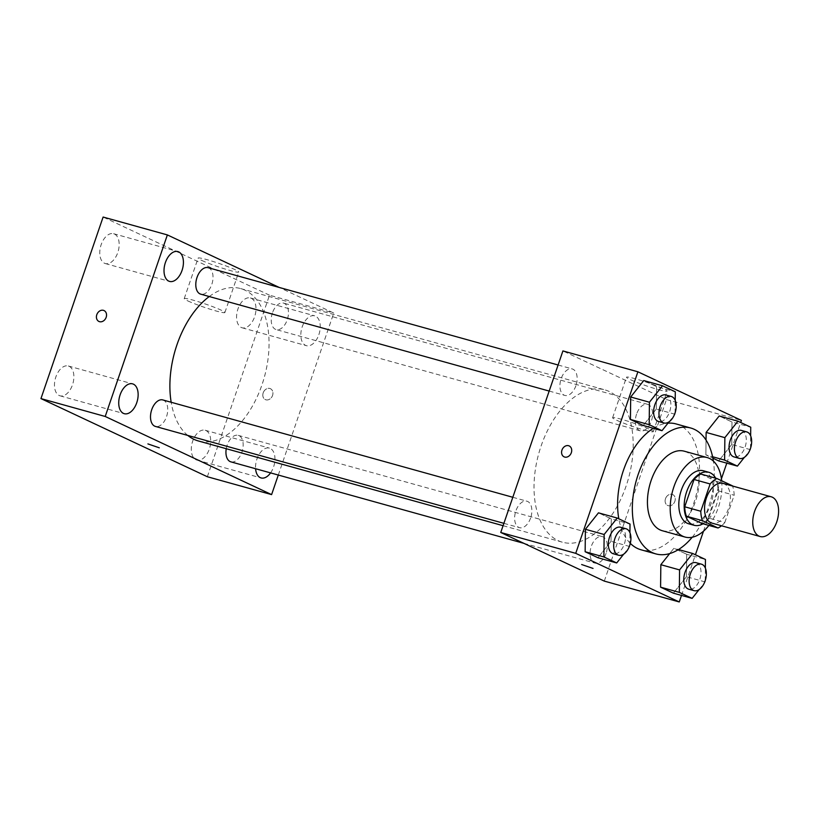 <?xml version="1.0" encoding="UTF-8"?>
<svg xmlns="http://www.w3.org/2000/svg" width="819" height="819" viewBox="0 0 819 819"><rect width="100%" height="100%" fill="white"/><g stroke="black" fill="none" stroke-linecap="round" stroke-linejoin="round"><path stroke-width="0.61" stroke-dasharray="4.09 3.07" d="M723.003 483.374A20.629 12.142 -74.5 0 1 728.572 508.456A20.629 12.142 -74.5 0 1 711.946 523.116M700.839 474.058L716.41 481.357A26.617 15.674 -74.5 0 1 718.099 490.776L708.752 518.069L724.825 522.542A26.617 15.674 -74.5 0 1 721.498 525.778M724.825 522.542L734.162 495.239A26.617 15.674 -74.5 0 0 732.544 486.025M718.099 490.776L734.162 495.239M708.752 518.069A26.617 15.674 -74.5 0 1 701.975 523.505M703.009 523.791A27.498 16.196 105.5 0 0 715.693 478.183M703.429 470.792A27.498 16.196 -74.5 0 1 710.851 504.238A27.498 16.196 -74.5 0 1 688.687 523.791M716.41 481.357L732.473 485.831M708.875 525.429A41.257 24.283 105.5 0 0 721.662 480.753M662.243 530.712A41.257 24.283 105.5 0 0 696.693 497.471A41.257 24.283 105.5 0 0 684.356 451.218M692.219 537.223A65.315 38.452 105.5 0 0 713.39 461.107M630.313 543.366A65.315 38.452 -74.5 0 1 618.826 518.806M653.367 428.296A65.315 38.452 -74.5 0 1 667.956 423.167M676.074 423.935A65.315 38.452 -74.5 0 1 693.703 503.368A65.315 38.452 -74.5 0 1 641.072 549.795M629.76 546.519L611.025 541.308L597.962 557.749L611.025 541.308L611.281 518.847L598.464 512.837L611.281 518.847L630.016 524.058M675.051 414.25L656.306 409.039L643.243 425.481L656.306 409.039L656.562 386.578L643.754 380.559L656.562 386.578L675.306 391.789M681.5 595.423L695.413 554.77M703.49 531.193L721.426 478.798M726.781 463.155L740.704 422.491M705.2 581.94L686.455 576.73L673.392 593.171L686.455 576.73L686.711 554.268L673.904 548.259L669.676 553.583L673.904 548.259L678.501 549.539M705.865 454.883L706.039 440.069L705.865 454.883L712.888 458.179L705.865 454.883L712.591 456.756M750.48 449.672L731.746 444.461L718.683 460.902L731.746 444.461L732.002 422L719.184 415.98L732.002 422L750.736 427.211M626.136 485.984A79.074 46.55 -74.5 0 1 562.418 542.198A79.074 46.55 -74.5 0 1 538.759 453.552A79.074 46.55 -74.5 0 1 604.791 389.844A79.074 46.55 -74.5 0 1 626.136 485.984M604.299 581.101L666.451 399.549L562.919 350.931M575.931 385.647A13.749 8.098 -74.5 0 1 564.854 395.423A13.749 8.098 -74.5 0 1 560.739 380.006A13.749 8.098 -74.5 0 1 572.215 368.929A13.749 8.098 -74.5 0 1 575.931 385.647M530.64 517.915A13.749 8.098 -74.5 0 1 519.563 527.692A13.749 8.098 -74.5 0 1 515.448 512.274A13.749 8.098 -74.5 0 1 526.934 501.197A13.749 8.098 -74.5 0 1 530.64 517.915M606.08 553.337A13.749 8.098 -74.5 0 1 594.993 563.114A13.749 8.098 -74.5 0 1 590.878 547.696A13.749 8.098 -74.5 0 1 602.364 536.619A13.749 8.098 -74.5 0 1 606.08 553.337M636.568 414.117A13.749 8.098 105.5 0 0 640.284 430.845A13.749 8.098 105.5 0 0 651.77 419.758A13.749 8.098 105.5 0 0 647.655 404.34A13.749 8.098 105.5 0 0 636.568 414.117M666.451 399.549L741.42 420.403M658.374 389.609A21.489 1.72 -161.1 0 0 667.147 391.134A21.489 1.72 -161.1 0 0 647.368 382.545A21.489 1.72 -161.1 0 0 626.484 377.221A21.489 1.72 -161.1 0 0 637.121 382.483A21.489 1.72 -161.1 0 0 658.374 389.609M665.499 498.71A6.02 4.842 -64.8 0 0 667.628 505.456A6.02 4.842 -64.8 0 0 674.559 502.067A6.02 4.842 -64.8 0 0 672.737 494.563A6.02 4.842 -64.8 0 0 665.499 498.71A6.02 4.842 -64.8 0 0 667.618 505.456A6.02 4.842 -64.8 0 0 674.559 502.067A6.02 4.842 -64.8 0 0 672.737 494.563A6.02 4.842 -64.8 0 0 665.489 498.699M569.205 445.945L569.205 445.945A6.02 4.842 115.2 0 1 571.334 452.692A6.02 4.842 115.2 0 1 564.086 456.838L564.086 456.838M644.502 430.118A21.489 1.72 -161.1 0 0 653.275 431.654A21.489 1.72 -161.1 0 0 633.507 423.065A21.489 1.72 -161.1 0 0 612.612 417.731A21.489 1.72 -161.1 0 0 623.249 422.993A21.489 1.72 -161.1 0 0 644.502 430.118M581.644 564.516L593.028 568.427M209.255 296.529A79.074 46.55 -74.5 0 1 240.673 288.585A79.074 46.55 -74.5 0 1 262.008 384.725A79.074 46.55 -74.5 0 1 198.3 440.939M187.797 435.432A79.074 46.55 -74.5 0 1 171.171 402.262M272.451 312.858A13.749 8.098 105.5 0 0 276.157 329.586A13.749 8.098 105.5 0 0 287.643 318.499A13.749 8.098 105.5 0 0 283.528 303.081A13.749 8.098 105.5 0 0 272.451 312.858M162.807 399.938A13.749 8.098 -74.5 0 1 166.523 416.656A13.749 8.098 -74.5 0 1 155.436 426.433M226.249 448.71A13.749 8.098 -74.5 0 1 238.247 435.36A13.749 8.098 -74.5 0 1 241.953 452.078A13.749 8.098 -74.5 0 1 230.876 461.855M208.098 267.67A13.749 8.098 -74.5 0 1 211.804 284.388A13.749 8.098 -74.5 0 1 200.727 294.164M278.296 475.051L333.763 313.053L279.238 287.449M270.567 472.901A15.479 9.111 105.5 0 0 273.577 466.932A15.479 9.111 105.5 0 0 269.4 448.106A15.479 9.111 105.5 0 0 259.613 453.603A15.479 9.111 105.5 0 0 255.589 468.734M318.867 334.654A15.479 9.111 105.5 0 0 314.691 315.827A15.479 9.111 105.5 0 0 301.75 328.306A15.479 9.111 105.5 0 0 306.388 345.669A15.479 9.111 105.5 0 0 318.867 334.654M207.35 476.74L269.502 295.188L333.763 313.053M263.196 392.844A6.02 4.842 -64.8 0 0 265.325 399.59A6.02 4.842 -64.8 0 0 272.256 396.201A6.02 4.842 -64.8 0 0 270.434 388.708A6.02 4.842 -64.8 0 0 263.196 392.844A6.02 4.842 -64.8 0 0 265.315 399.59A6.02 4.842 -64.8 0 0 272.256 396.201A6.02 4.842 -64.8 0 0 270.434 388.697A6.02 4.842 -64.8 0 0 263.186 392.844M269.502 295.188L103.112 217.045M201.699 260.401A21.489 1.72 -161.1 0 0 224.222 268.765A21.489 1.72 -161.1 0 0 238.769 272.01A21.489 1.72 -161.1 0 0 218.99 263.421A21.489 1.72 -161.1 0 0 198.106 258.087A21.489 1.72 -161.1 0 0 201.699 260.401M114.465 234.029A15.479 9.111 -74.5 0 1 117.793 252.539A15.479 9.111 -74.5 0 1 105.313 263.554A15.479 9.111 -74.5 0 1 100.686 246.191A15.479 9.111 -74.5 0 1 113.616 233.712A15.479 9.111 -74.5 0 1 114.465 234.029M251.279 298.28A15.479 9.111 -74.5 0 1 254.607 316.789A15.479 9.111 -74.5 0 1 242.127 327.795A15.479 9.111 -74.5 0 1 237.5 310.432A15.479 9.111 -74.5 0 1 250.43 297.962A15.479 9.111 -74.5 0 1 251.279 298.28M205.989 430.548A15.479 9.111 -74.5 0 1 209.316 449.058A15.479 9.111 -74.5 0 1 196.847 460.073A15.479 9.111 -74.5 0 1 192.209 442.71A15.479 9.111 -74.5 0 1 205.139 430.231A15.479 9.111 -74.5 0 1 205.989 430.548M69.175 366.308A15.479 9.111 -74.5 0 1 72.502 384.817A15.479 9.111 -74.5 0 1 60.033 395.823A15.479 9.111 -74.5 0 1 55.395 378.46A15.479 9.111 -74.5 0 1 68.325 365.991A15.479 9.111 -74.5 0 1 69.175 366.308M187.838 300.911A21.489 1.72 -161.1 0 0 210.35 309.275A21.489 1.72 -161.1 0 0 224.897 312.52A21.489 1.72 -161.1 0 0 205.129 303.931A21.489 1.72 -161.1 0 0 184.234 298.607A21.489 1.72 -161.1 0 0 187.838 300.911M147.911 443.908L159.295 447.809M104.033 310.565L104.044 310.565A6.02 4.842 115.2 0 1 106.173 317.322A6.02 4.842 115.2 0 1 98.925 321.457L98.925 321.457M744.451 457.258L749.498 450.911M750.501 448.392L750.644 435.81M741.359 430.405A13.749 8.098 -74.5 0 1 745.075 447.123A13.749 8.098 -74.5 0 1 733.988 456.9M731.746 444.461L732.002 422M669.021 421.836L674.068 415.489M675.061 412.971L675.204 400.389M665.929 394.983A13.749 8.098 -74.5 0 1 669.635 411.701A13.749 8.098 -74.5 0 1 658.558 421.478M656.306 409.039L656.562 386.578M699.16 589.537L704.207 583.189M705.21 580.671L705.354 568.079M696.068 562.673A13.749 8.098 -74.5 0 1 699.784 579.402A13.749 8.098 -74.5 0 1 688.707 589.178M686.455 576.73L686.711 554.268L705.456 559.479M686.711 554.268L673.904 548.259M623.73 554.115L628.777 547.768M629.78 545.249L629.924 532.657M620.638 527.252A13.749 8.098 -74.5 0 1 624.354 543.98A13.749 8.098 -74.5 0 1 613.267 553.757M611.025 541.308L611.281 518.847M653.275 431.654L667.147 391.134M612.612 417.731L626.484 377.221M503.081 525.696L562.418 542.198M240.673 288.585L604.791 389.844M647.655 404.34L283.528 303.081M640.284 430.845L276.157 329.586M503.89 523.341L519.563 527.692M512.817 497.276L526.934 501.197M523.853 543.335L594.993 563.114M238.247 435.36L602.364 536.619M549.18 391.062L564.854 395.423M558.108 364.998L572.215 368.929M60.033 395.823L124.283 413.697M68.325 365.991L132.586 383.855M196.847 460.073L261.097 477.938M205.139 430.231L269.4 448.106M242.127 327.795L306.388 345.669M250.43 297.962L314.691 315.827M105.313 263.554L169.574 281.419M113.616 233.712L177.866 251.587M224.897 312.52L238.769 272.01M184.234 298.607L198.106 258.087"/><path stroke-width="1.23" d="M776.76 521.857A20.629 12.142 -74.5 0 1 760.145 536.527A20.629 12.142 -74.5 0 1 753.971 513.4A20.629 12.142 -74.5 0 1 771.191 496.775A20.629 12.142 -74.5 0 1 776.76 521.857M760.145 536.527L711.946 523.116A20.629 12.142 -74.5 0 1 705.773 499.989A20.629 12.142 -74.5 0 1 723.003 483.374L771.191 496.775M732.544 486.025A26.617 15.674 -74.5 0 0 732.473 485.831L716.912 478.521A26.617 15.674 -74.5 0 0 710.134 483.957L700.788 511.251A26.617 15.674 -74.5 0 0 702.477 520.669L718.048 527.979A26.617 15.674 -74.5 0 0 721.498 525.778M702.477 520.669L686.414 516.195L701.975 523.505L718.048 527.979M686.414 516.195A26.617 15.674 -74.5 0 1 684.725 506.787L700.788 511.251M716.912 478.521L700.839 474.058A26.617 15.674 -74.5 0 0 694.062 479.494L684.725 506.787M715.693 478.183A27.498 16.196 105.5 0 0 708.783 472.287A27.498 16.196 105.5 0 0 686.199 493.13A27.498 16.196 105.5 0 0 692.536 524.713A27.498 16.196 105.5 0 0 694.041 525.276A27.498 16.196 105.5 0 0 703.009 523.791M694.041 525.276L688.687 523.791A27.498 16.196 -74.5 0 1 687.172 523.228A27.498 16.196 -74.5 0 1 680.845 491.646A27.498 16.196 -74.5 0 1 703.429 470.792L708.783 472.287M694.062 479.494L710.134 483.957M721.662 480.753A41.257 24.283 105.5 0 0 707.114 457.545A41.257 24.283 105.5 0 0 673.238 488.82A41.257 24.283 105.5 0 0 682.739 536.199A41.257 24.283 105.5 0 0 685.001 537.039A41.257 24.283 105.5 0 0 708.875 525.429M707.114 457.545L684.356 451.218A41.257 24.283 105.5 0 0 650.481 482.493A41.257 24.283 105.5 0 0 659.981 529.862A41.257 24.283 105.5 0 0 662.243 530.712L685.001 537.039M713.39 461.107A65.315 38.452 105.5 0 0 690.796 428.03A65.315 38.452 105.5 0 0 637.162 477.549A65.315 38.452 105.5 0 0 652.211 552.559A65.315 38.452 105.5 0 0 655.794 553.89A65.315 38.452 105.5 0 0 692.219 537.223M655.794 553.89L641.072 549.795A65.315 38.452 -74.5 0 1 637.479 548.464A65.315 38.452 -74.5 0 1 630.313 543.366M618.826 518.806A65.315 38.452 -74.5 0 1 653.367 428.296M667.956 423.167A65.315 38.452 -74.5 0 1 676.074 423.935L690.796 428.03M629.924 532.657L630.016 524.058L617.209 518.048L598.464 512.837L585.401 529.279L585.145 551.74L597.962 557.749L616.697 562.96L623.73 554.115M675.204 400.389L675.306 391.789L662.499 385.769L643.754 380.559L630.691 397L630.435 419.461L643.243 425.481L661.987 430.692L669.021 421.836M740.704 422.491L741.42 420.403L637.888 371.785L575.726 553.337L679.258 601.955L681.5 595.423M695.413 554.77L703.49 531.193M721.426 478.798L726.781 463.155M705.354 568.079L705.456 559.479L692.639 553.47L679.575 569.911L660.841 564.701L669.676 553.583L660.841 564.701L660.585 587.162L673.392 593.171L692.137 598.382L699.16 589.537M750.644 435.81L750.736 427.211L737.929 421.191L719.184 415.98L706.121 432.422L706.039 440.069L706.121 432.422L724.866 437.643L724.61 460.094L737.417 466.113L744.451 457.258M718.683 460.902L712.888 458.179L718.683 460.902L737.417 466.113M637.888 371.785L562.919 350.931L500.757 532.483L604.299 581.101L679.258 601.955M500.757 532.483L575.726 553.337M593.028 568.417L581.644 564.526M571.334 452.692A6.02 4.842 115.2 0 1 564.086 456.838A6.02 4.842 115.2 0 1 562.264 449.334A6.02 4.842 115.2 0 1 569.205 445.945A6.02 4.842 115.2 0 1 571.334 452.692M564.086 456.838A6.02 4.842 115.2 0 1 562.264 449.334A6.02 4.842 115.2 0 1 569.205 445.945M503.081 525.696L198.3 440.939A79.074 46.55 -74.5 0 1 187.797 435.432M171.171 402.262A79.074 46.55 -74.5 0 1 209.255 296.529M503.89 523.341L155.436 426.433A13.749 8.098 -74.5 0 1 151.32 411.015A13.749 8.098 -74.5 0 1 162.807 399.938L512.817 497.276M523.853 543.335L230.876 461.855A13.749 8.098 -74.5 0 1 226.249 448.71M549.18 391.062L200.727 294.164A13.749 8.098 -74.5 0 1 196.611 278.747A13.749 8.098 -74.5 0 1 208.098 267.67L558.108 364.998M279.238 287.449L167.363 234.92L105.211 416.472L271.601 494.604L278.296 475.051M136.763 402.682A15.479 9.111 105.5 0 0 132.586 383.855A15.479 9.111 105.5 0 0 119.656 396.335A15.479 9.111 105.5 0 0 124.283 413.697A15.479 9.111 105.5 0 0 136.763 402.682M255.589 468.734A15.479 9.111 105.5 0 0 261.097 477.938A15.479 9.111 105.5 0 0 270.567 472.901M182.043 270.413A15.479 9.111 105.5 0 0 177.866 251.587A15.479 9.111 105.5 0 0 164.936 264.056A15.479 9.111 105.5 0 0 169.574 281.419A15.479 9.111 105.5 0 0 182.043 270.413M167.363 234.92L103.112 217.045L40.95 398.597L105.211 416.472M106.163 317.322A6.02 4.842 115.2 0 1 98.925 321.457A6.02 4.842 115.2 0 1 97.103 313.953A6.02 4.842 115.2 0 1 104.033 310.565A6.02 4.842 115.2 0 1 106.163 317.322M40.95 398.597L207.35 476.74L271.601 494.604M159.295 447.809L147.911 443.908M98.925 321.457A6.02 4.842 115.2 0 1 97.103 313.953A6.02 4.842 115.2 0 1 104.044 310.565M749.498 450.911L750.501 448.392M737.929 421.191L724.866 437.643M739.342 458.394L733.988 456.9A13.749 8.098 -74.5 0 1 729.872 441.482A13.749 8.098 -74.5 0 1 741.359 430.405L746.713 431.889A13.749 8.098 -74.5 0 1 750.429 448.617A13.749 8.098 -74.5 0 1 739.342 458.394A13.749 8.098 -74.5 0 1 735.227 442.977A13.749 8.098 -74.5 0 1 746.713 431.889M712.591 456.756L724.61 460.094M719.184 415.98L706.121 432.422M662.499 385.769L649.436 402.221L649.18 424.672L661.987 430.692M674.068 415.489L675.061 412.971M663.912 422.973L658.558 421.478A13.749 8.098 -74.5 0 1 654.442 406.06A13.749 8.098 -74.5 0 1 665.929 394.983L671.283 396.468A13.749 8.098 -74.5 0 1 674.989 413.196A13.749 8.098 -74.5 0 1 663.912 422.973A13.749 8.098 -74.5 0 1 659.797 407.555A13.749 8.098 -74.5 0 1 671.283 396.468M643.754 380.559L630.691 397L649.436 402.221M630.691 397L630.435 419.461L649.18 424.672M630.435 419.461L643.243 425.481M679.575 569.911L679.32 592.372L692.137 598.382M704.207 583.189L705.21 580.671M694.062 590.663L688.707 589.178A13.749 8.098 -74.5 0 1 684.592 573.761A13.749 8.098 -74.5 0 1 696.068 562.673L701.422 564.168A13.749 8.098 -74.5 0 1 705.139 580.886A13.749 8.098 -74.5 0 1 694.062 590.663A13.749 8.098 -74.5 0 1 689.946 575.245A13.749 8.098 -74.5 0 1 701.422 564.168M660.841 564.701L660.585 587.162L679.32 592.372M660.585 587.162L673.392 593.171M678.501 549.539L692.639 553.47M617.209 518.048L604.146 534.49L603.89 556.951L616.697 562.96M628.777 547.768L629.78 545.249M618.621 555.241L613.267 553.757A13.749 8.098 -74.5 0 1 609.152 538.339A13.749 8.098 -74.5 0 1 620.638 527.252L625.992 528.746A13.749 8.098 -74.5 0 1 629.709 545.464A13.749 8.098 -74.5 0 1 618.621 555.241A13.749 8.098 -74.5 0 1 614.506 539.823A13.749 8.098 -74.5 0 1 625.992 528.746M598.464 512.837L585.401 529.279L604.146 534.49M585.401 529.279L585.145 551.74L603.89 556.951M585.145 551.74L597.962 557.749"/></g></svg>
